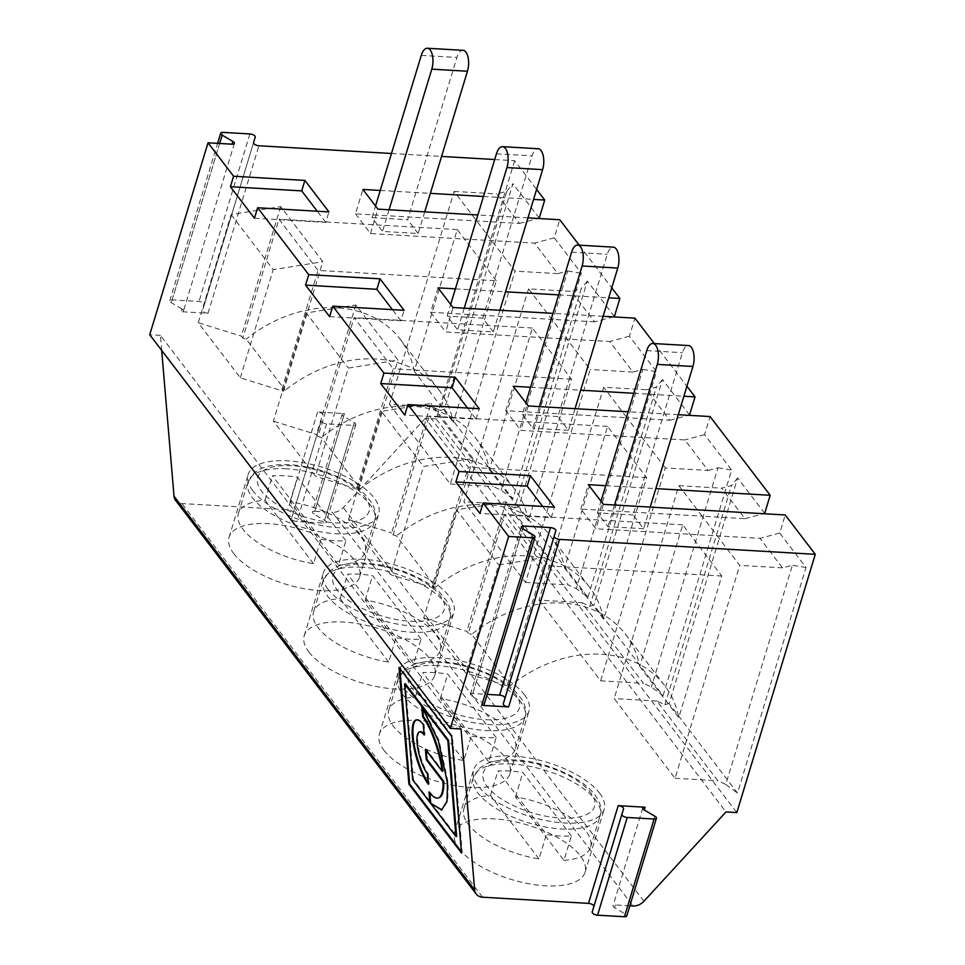 <?xml version="1.0" encoding="UTF-8"?>
<svg xmlns="http://www.w3.org/2000/svg" width="965" height="965" viewBox="0 0 965 965"><rect width="100%" height="100%" fill="white"/><g stroke="black" fill="none" stroke-linecap="round" stroke-linejoin="round"><path stroke-width="0.72" stroke-dasharray="4.83 3.62" d="M329.608 316.629L400.921 320.79L404.094 310.32M400.921 320.79L392.405 309.632M413.635 663.57A66.199 27.575 16.9 0 0 440.257 650.338A66.199 27.575 16.9 0 0 365.156 600.085L413.635 663.57L421.054 639.132A66.199 27.575 -163.1 0 1 396.096 637.684L347.629 574.211A66.199 27.575 -163.1 0 1 359.535 574.199A66.199 27.575 -163.1 0 1 372.587 575.659L421.054 639.132M365.156 600.085L372.587 575.659M499.894 310.272L493.32 331.912L457.663 329.837L447.133 316.062L450.679 304.397M464.237 308.185L457.663 329.837M181.975 308.933L171.287 302.672A4.017 1.677 -163.1 0 1 169.792 300.706A4.017 1.677 -163.1 0 1 172.12 299.898L198.995 301.466A4.017 1.677 -163.1 0 1 204.339 304.602L202.674 310.139A4.017 1.677 16.9 0 0 208.006 313.275L181.143 311.707A4.017 1.677 16.9 0 0 183.483 310.911A4.017 1.677 16.9 0 0 181.975 308.933L181.143 311.707M233.723 553.584A68.201 28.407 16.9 0 0 303.3 588.517A68.201 28.407 16.9 0 0 359.595 576.949A68.201 28.407 16.9 0 0 302.6 529.93A68.201 28.407 16.9 0 0 229.079 537.288A68.201 28.407 16.9 0 0 233.723 553.584M252.818 490.763A68.201 28.407 -163.1 0 1 248.174 474.478A68.201 28.407 -163.1 0 1 304.47 462.898A68.201 28.407 -163.1 0 1 374.034 497.831A68.201 28.407 -163.1 0 1 378.69 514.128A68.201 28.407 -163.1 0 1 322.382 525.696A68.201 28.407 -163.1 0 1 252.818 490.763M322.925 415.143A4.017 1.677 16.9 0 0 317.582 412.019L344.457 413.587A4.017 1.677 16.9 0 0 342.117 414.383A4.017 1.677 16.9 0 0 343.624 416.349L354.3 422.622A4.017 1.677 -163.1 0 1 355.808 424.588A4.017 1.677 -163.1 0 1 353.467 425.396L326.604 423.828A4.017 1.677 -163.1 0 1 321.261 420.692L293.239 512.861A4.017 1.677 16.9 0 0 287.896 509.725L181.963 503.549A12.038 9.469 -37.4 0 1 175.582 500.389M306.267 312.962L273.397 421.15L315.495 476.264L348.353 368.075L397.954 360.102L355.868 304.988L306.267 312.962L348.353 368.075M357.098 487.675L393.213 368.799L354.131 317.63L318.016 436.494L321.345 437.531L360.428 488.7L357.098 487.675L358.594 489.641L315.495 476.264M318.016 436.494L316.508 434.527L273.397 421.15M393.165 534.912L396.506 535.937L435.589 587.118L432.248 586.081L468.363 467.217L429.28 416.036L393.165 534.912L391.669 532.933L431.017 403.406L381.428 411.38L423.514 466.481L473.103 458.52L431.017 403.406M564.537 568.035L603.62 619.204L646.634 477.615L607.552 426.433L564.537 568.035A118.659 93.352 142.6 0 0 550.34 535.865A118.659 93.352 142.6 0 0 396.506 535.937M607.552 426.433L429.28 416.036M594.633 321.852L551.847 319.355L528.543 288.849L571.328 291.346L594.633 321.852L613.137 316.87M283.445 391.223L322.793 261.696L280.706 206.582L231.118 214.556L198.247 322.732L240.333 377.846L283.445 391.223L281.937 389.257L285.278 390.294A118.659 93.352 142.6 0 1 439.111 390.222A118.659 93.352 142.6 0 1 453.309 422.381L496.324 280.791L318.052 270.393L278.969 219.212L242.854 338.088L246.196 339.125L285.278 390.294M281.937 389.257L318.052 270.393M388.678 662.111L340.199 598.638A66.199 27.575 16.9 0 0 313.577 611.858A66.199 27.575 16.9 0 0 388.678 662.111L396.096 637.684M340.199 598.638L347.629 574.211M528.543 288.849L463.863 501.728L525.491 582.426L590.17 369.547L566.877 339.041L445.649 331.96L453.068 307.533M438.038 287.859L430.619 312.274L551.847 319.343L566.877 339.029L609.663 341.538L632.956 372.044L642.835 369.39L576.226 588.614L568.276 584.923L506.649 504.225L514.598 507.916L581.207 288.692L571.328 291.346M489.388 469.617L528.458 520.798L571.485 379.197L532.403 328.028L489.388 469.617A118.659 93.352 142.6 0 0 475.19 437.459A118.659 93.352 142.6 0 0 321.345 437.531M614.391 316.544L587.335 281.117L518.796 506.697L587.938 597.226L576.226 588.614M587.335 281.117L581.207 288.692M514.598 507.916L518.796 506.697M381.428 411.38L348.558 519.556L390.644 574.67L423.514 466.481M488.785 761.976A66.199 27.575 16.9 0 0 515.419 748.756A66.199 27.575 16.9 0 0 440.317 698.503L488.785 761.976L496.215 737.55A66.199 27.575 -163.1 0 1 471.258 736.09L422.779 672.617A66.199 27.575 -163.1 0 1 434.696 672.605A66.199 27.575 -163.1 0 1 447.736 674.077L496.215 737.55M440.317 698.503L447.736 674.077M463.827 760.517L415.36 697.044A66.199 27.575 16.9 0 0 388.738 710.264A66.199 27.575 16.9 0 0 463.827 760.517L471.258 736.09M415.36 697.044L422.779 672.617M473.103 458.52L433.755 588.047L432.248 586.081M433.755 588.047L390.644 574.67M348.558 519.556L391.669 532.933M575.044 408.678L568.469 430.33L557.951 416.542L607.25 254.278A14.041 6.393 93.3 0 1 613.33 247.149M646.634 477.615L468.363 467.217M603.62 619.204A118.659 93.352 142.6 0 0 589.422 587.034A118.659 93.352 142.6 0 0 435.589 587.118M539.387 406.603L532.813 428.243L522.294 414.468L525.841 402.815M441.946 662.581A58.177 24.234 16.9 0 0 429.859 702.785A58.177 24.234 16.9 0 0 519.411 708.008A58.177 24.234 16.9 0 0 441.946 662.581M539.025 600.134L600.652 680.832L643.438 683.329L581.811 602.63L539.025 600.134L603.704 387.255L646.49 389.751L669.782 420.257L626.997 417.773L642.027 437.447L520.811 430.366L505.781 410.68L627.009 417.761L603.704 387.255M665.331 467.953L642.027 437.447L684.812 439.944L708.117 470.45L665.331 467.953L600.652 680.832M568.469 430.33L532.813 428.243M557.951 416.542L522.294 414.468M524.345 694.655A68.201 28.407 -163.1 0 1 529.001 710.952A68.201 28.407 -163.1 0 1 472.693 722.52A68.201 28.407 -163.1 0 1 403.129 687.587A68.201 28.407 -163.1 0 1 398.485 671.29A68.201 28.407 -163.1 0 1 454.78 659.722A68.201 28.407 -163.1 0 1 524.345 694.655M467.555 408.05L476.071 419.196L404.769 415.034M581.811 602.63L589.76 606.334L593.945 605.103L663.088 695.644L651.387 687.032L643.438 683.329M476.071 419.196L479.255 408.726M528.229 405.951L520.811 430.366M505.781 410.68L513.199 386.265M384.034 750.408A68.201 28.407 16.9 0 0 453.61 785.341A68.201 28.407 16.9 0 0 509.906 773.761A68.201 28.407 16.9 0 0 452.911 726.754A68.201 28.407 16.9 0 0 379.39 734.112A68.201 28.407 16.9 0 0 384.034 750.408M308.884 651.99A68.201 28.407 16.9 0 0 378.449 686.923A68.201 28.407 16.9 0 0 434.757 675.355A68.201 28.407 16.9 0 0 377.761 628.348A68.201 28.407 16.9 0 0 304.24 635.706A68.201 28.407 16.9 0 0 308.884 651.99M629.831 905.785L615.393 904.941A4.017 1.677 16.9 0 0 613.052 905.737A4.017 1.677 16.9 0 0 614.56 907.715L625.236 913.976A4.017 1.677 -163.1 0 1 626.743 915.954M344.457 413.587L314.771 511.293A4.017 1.677 16.9 0 0 312.431 512.101A4.017 1.677 16.9 0 0 313.939 514.068L324.614 520.328A4.017 1.677 -163.1 0 1 326.122 522.306A4.017 1.677 -163.1 0 1 323.782 523.102L296.918 521.534A4.017 1.677 -163.1 0 1 291.575 518.41L293.239 512.861M314.771 511.293L332.406 512.331L633.028 905.966M459.195 848.814A68.201 28.407 16.9 0 0 528.76 883.747A68.201 28.407 16.9 0 0 585.067 872.179A68.201 28.407 16.9 0 0 528.072 825.172A68.201 28.407 16.9 0 0 454.551 832.53A68.201 28.407 16.9 0 0 459.195 848.814M605.706 485.685L655.814 488.616M678.274 414.697L628.167 411.778M530.557 387.279L580.665 390.198M633.776 393.298L683.883 396.229M654.33 343.576L686.923 386.241M603.113 316.291L553.005 313.372M455.396 288.861L505.503 291.792M558.626 294.892L608.734 297.811M579.169 245.158L611.762 287.835M527.964 217.885L477.856 214.954M380.246 190.455L430.354 193.374M483.465 196.474L533.573 199.405M494.695 159.527L514.659 160.685L536.612 189.429M391.476 153.495L441.584 156.427M663.088 695.644L731.627 470.064L704.571 434.636L710.071 416.554M764.702 513.368L737.646 477.94L669.107 703.521L737.501 793.073L806.028 567.492L779.732 533.042L785.221 514.972M514.659 160.685L436.204 418.931L736.826 812.578M539.23 218.126L512.922 183.688L444.395 409.269L512.777 498.821L581.316 273.24L554.26 237.812L559.76 219.731M587.938 597.226L656.477 371.658L629.421 336.218L634.91 318.148M689.541 414.95L662.485 379.522L593.945 605.103M436.204 418.931L425.36 418.303L725.982 811.951M425.36 418.303L343.299 507.59A12.038 9.469 -37.4 0 1 332.406 512.331M161.686 350.416L160.419 335.362L461.029 729.009M160.419 335.362L149.72 334.734M737.646 477.94L731.518 485.516L721.639 488.169L744.944 518.675L702.158 516.178L678.853 485.672L614.174 698.551L675.054 778.26L739.733 565.381L717.188 535.852L595.96 528.772L580.93 509.098L702.158 516.166L717.188 535.852L759.974 538.361L782.519 567.878L792.398 565.225L725.789 784.449L717.839 780.757L656.96 701.048L664.909 704.74L669.107 703.521M639.699 666.441L678.769 717.61L721.796 576.021L682.713 524.851L639.699 666.441A118.659 93.352 142.6 0 0 625.501 634.27A118.659 93.352 142.6 0 0 471.656 634.355L510.738 685.524A118.659 93.352 142.6 0 1 664.571 685.452A118.659 93.352 142.6 0 1 678.769 717.61M725.789 784.449L737.501 793.073M675.054 778.26L717.839 780.757M656.96 701.048L614.174 698.551M650.205 507.095L643.631 528.736L633.1 514.96L682.4 352.695A14.041 6.393 93.3 0 1 688.479 345.567M643.631 528.736L607.974 526.661L597.444 512.873L633.1 514.96M563.946 860.382A66.199 27.575 16.9 0 0 590.568 847.161A66.199 27.575 16.9 0 0 515.467 796.909L563.946 860.382L571.364 835.955A66.199 27.575 -163.1 0 1 546.407 834.496L497.94 771.023A66.199 27.575 -163.1 0 1 509.846 771.023A66.199 27.575 -163.1 0 1 522.897 772.482L571.364 835.955M682.713 524.851L504.442 514.454L468.327 633.317L471.656 634.355M429.871 793.134L429.763 791.843A45.234 12.521 -105.8 0 0 438.918 797.778M429.027 792.06L429.763 791.843M484.104 704.547A4.017 1.677 16.9 0 0 482.596 702.58L471.909 696.32A4.017 1.677 -163.1 0 1 470.413 694.342A4.017 1.677 -163.1 0 1 472.741 693.546L487.192 694.39M427.483 773.906L428.231 773.701L429.111 784.075A35.874 9.94 74.2 0 1 428.243 782.892M428.364 784.28L429.111 784.075M664.909 704.74L731.518 485.516M399.028 667.454L399.763 667.249L399.884 668.576M599.506 793.073A68.201 28.407 -163.1 0 1 604.15 809.358A68.201 28.407 -163.1 0 1 547.843 820.925A68.201 28.407 -163.1 0 1 478.278 785.993A68.201 28.407 -163.1 0 1 473.634 769.708A68.201 28.407 -163.1 0 1 529.942 758.14A68.201 28.407 -163.1 0 1 599.506 793.073M517.095 760.999A58.177 24.234 16.9 0 0 505.021 801.191A58.177 24.234 16.9 0 0 594.561 806.414A58.177 24.234 16.9 0 0 517.095 760.999M421.789 706.489L422.525 706.284L439.135 740.734L448.255 783.17L447.712 801.143L441.946 809.876M431.186 802.916L456.686 836.305M426.253 750.396L426.144 749.069L442.935 771.047M425.408 749.274L426.144 749.069M424.202 735.016L424.938 734.799A23.401 6.478 -105.8 0 0 424.093 733.774M420.209 731.735A23.401 6.478 -105.8 0 0 418.726 749.154A23.401 6.478 -105.8 0 0 428.231 773.701M456.578 509.785L423.707 617.974L465.806 673.075L498.664 564.899L548.265 556.926L506.179 501.812L456.578 509.785L498.664 564.899M510.738 685.524L507.409 684.487L508.905 686.465L465.806 673.075M468.327 633.317L466.819 631.351L423.707 617.974M538.989 858.934L490.51 795.462A66.199 27.575 16.9 0 0 463.888 808.682A66.199 27.575 16.9 0 0 538.989 858.934L546.407 834.496M515.467 796.909L522.897 772.482M490.51 795.462L497.94 771.023M614.548 505.009L607.974 526.661M542.716 506.456L551.232 517.614L479.919 513.452M708.117 470.45L717.996 467.796L651.387 687.032M717.996 467.796L731.627 470.064M744.944 518.675L763.448 513.694M603.378 504.357L595.96 528.772M580.93 509.098L588.348 484.671M704.571 434.636L684.812 439.944M507.409 684.487L543.524 565.623L504.442 514.454M721.796 576.021L543.524 565.623M551.232 517.614L554.405 507.144M506.179 501.812L466.819 631.351M508.905 686.465L548.265 556.926M461.499 853.012L462.235 852.807L452.368 736.126L399.763 667.249M451.632 736.331L452.368 736.126M422.646 707.647L422.525 706.284M678.853 485.672L721.639 488.169M782.519 567.878L739.733 565.381M405.324 683.739L413.442 779.672L430.643 802.204M412.694 779.889L413.442 779.672M423.321 724.643L424.057 724.438L424.938 734.799M416.434 719.866A35.874 9.94 74.2 0 1 416.796 719.733A35.874 9.94 74.2 0 1 424.057 724.438M597.444 512.873L600.99 501.221M461.379 851.685L462.235 852.807M779.732 533.042L759.974 538.361M806.028 567.492L792.398 565.225M254.458 218.223L325.76 222.384L328.944 211.914M325.76 222.384L317.244 211.226M444.395 409.269L440.197 410.487L506.806 191.263L496.927 193.917L519.472 223.446L355.47 213.856L362.888 189.442M519.472 223.446L537.988 218.464M506.806 191.263L512.922 183.688M512.777 498.821L501.076 490.208L493.127 486.505L432.248 406.796L440.197 410.487M554.26 237.812L534.501 243.12L557.806 273.626L567.685 270.972L501.076 490.208M567.685 270.972L581.316 273.24M355.47 213.856L370.5 233.542L534.501 243.12M370.5 233.542L377.918 209.128M642.835 369.39L656.477 371.658M629.421 336.218L609.663 341.538M669.782 420.257L688.298 415.288M662.485 379.522L656.369 387.098L646.49 389.751M589.76 606.334L656.369 387.098M430.619 312.274L445.649 331.96M327.967 589.181A68.201 28.407 -163.1 0 1 323.323 572.884A68.201 28.407 -163.1 0 1 379.631 561.316A68.201 28.407 -163.1 0 1 449.195 596.249A68.201 28.407 -163.1 0 1 453.84 612.534A68.201 28.407 -163.1 0 1 397.532 624.114A68.201 28.407 -163.1 0 1 327.967 589.181M432.248 406.796L389.462 404.299L454.141 191.42L491.728 240.611M424.733 211.854L418.159 233.506L382.502 231.419L371.983 217.644L407.64 219.731L456.94 57.454A14.041 6.393 93.3 0 1 463.019 50.325M418.159 233.506L407.64 219.731M389.462 404.299L450.341 484.008L515.02 271.129L491.716 240.623M496.324 280.791L457.241 229.622L414.226 371.211L453.309 422.381M454.141 191.42L496.927 193.917M450.341 484.008L493.127 486.505M557.806 273.626L515.02 271.129M493.32 331.912L482.79 318.136L447.133 316.062M506.649 504.225L463.863 501.728M525.491 582.426L568.276 584.923M632.956 372.044L590.17 369.547M291.635 465.757A58.177 24.234 16.9 0 0 279.548 505.962A58.177 24.234 16.9 0 0 369.1 511.185A58.177 24.234 16.9 0 0 291.635 465.757M366.784 564.175A58.177 24.234 16.9 0 0 354.71 604.367A58.177 24.234 16.9 0 0 444.25 609.591A58.177 24.234 16.9 0 0 366.784 564.175M389.076 209.779L382.502 231.419M371.983 217.644L375.53 205.991M414.226 371.211A118.659 93.352 142.6 0 0 400.029 339.041A118.659 93.352 142.6 0 0 246.196 339.125M457.241 229.622L278.969 219.212M482.79 318.136L532.089 155.872A14.041 6.393 93.3 0 1 538.168 148.743M528.458 520.798A118.659 93.352 142.6 0 0 514.261 488.628A118.659 93.352 142.6 0 0 360.428 488.7M571.485 379.197L393.213 368.799M532.403 328.028L354.131 317.63M242.854 338.088L241.359 336.122L198.247 322.732M280.706 206.582L241.359 336.122M358.594 489.641L397.954 360.102M355.868 304.988L316.508 434.527M313.516 563.693L265.049 500.22A66.199 27.575 16.9 0 0 238.427 513.44A66.199 27.575 16.9 0 0 313.516 563.693L320.947 539.266L272.468 475.793A66.199 27.575 -163.1 0 1 284.385 475.781A66.199 27.575 -163.1 0 1 297.425 477.253L345.904 540.726A66.199 27.575 -163.1 0 1 320.947 539.266M338.474 565.152A66.199 27.575 16.9 0 0 365.108 551.932A66.199 27.575 16.9 0 0 290.007 501.679L338.474 565.152L345.904 540.726M290.007 501.679L297.425 477.253M265.049 500.22L272.468 475.793M231.118 214.556L273.204 269.657L322.793 261.696M240.333 377.846L273.204 269.657M219.658 143.471L171.287 302.672M317.582 412.019L287.896 509.725M361.658 567.215A66.199 27.575 16.9 0 0 323.118 580.447A66.199 27.575 16.9 0 0 378.449 626.08A66.199 27.575 16.9 0 0 449.799 618.939A66.199 27.575 16.9 0 0 425.046 586.443A66.199 27.575 16.9 0 0 361.658 567.215M571.594 252.203L607.25 254.278M436.819 665.621A66.199 27.575 16.9 0 0 398.28 678.853A66.199 27.575 16.9 0 0 453.598 724.486A66.199 27.575 16.9 0 0 524.96 717.345A66.199 27.575 16.9 0 0 500.196 684.861A66.199 27.575 16.9 0 0 436.819 665.621M482.584 897.197L181.963 503.549M643.92 901.238L343.299 507.59M472.741 693.546L522.801 528.796L471.909 696.32M482.596 702.58L533.488 535.068M646.755 350.609L682.4 352.695M654.921 816.257L625.236 913.976M614.56 907.715L615.393 904.941M511.969 764.039A66.199 27.575 16.9 0 0 473.429 777.271A66.199 27.575 16.9 0 0 528.76 822.904A66.199 27.575 16.9 0 0 600.109 815.763A66.199 27.575 16.9 0 0 575.357 783.266A66.199 27.575 16.9 0 0 511.969 764.039M208.006 313.275L258.909 145.763M253.566 142.627L202.674 310.139M204.339 304.602L255.23 137.09M249.887 133.954L198.995 301.466M172.12 299.898L223.012 132.386M321.261 420.692L291.575 518.41M326.604 423.828L296.918 521.534M353.467 425.396L323.782 523.102M354.3 422.622L324.614 520.328M343.624 416.349L313.939 514.068M421.283 55.379L456.94 57.454M496.444 153.785L532.089 155.872M286.509 468.809A66.199 27.575 16.9 0 0 247.969 482.042A66.199 27.575 16.9 0 0 303.287 527.662A66.199 27.575 16.9 0 0 374.649 520.521A66.199 27.575 16.9 0 0 349.885 488.037A66.199 27.575 16.9 0 0 286.509 468.809M359.595 576.949L378.69 514.128M229.079 537.288L248.174 474.478M440.257 650.338L449.799 618.939C451.572 613.728 450.546 607.757 446.735 601.038L439.811 592.558C431.09 584.223 419.1 577.215 403.816 571.497C390.68 566.72 377.785 563.934 365.132 563.138C352.876 562.486 343.033 563.862 335.627 567.287L329.56 571.039L323.118 580.447L313.577 611.858M515.419 748.756L524.96 717.345C526.733 712.134 525.708 706.175 521.884 699.444L514.96 690.964C506.251 682.641 494.249 675.621 478.966 669.915C465.83 665.138 452.935 662.352 440.293 661.556C428.026 660.892 418.195 662.279 410.776 665.693L404.721 669.445L398.28 678.853L388.738 710.264M550.34 535.865L589.422 587.034M509.906 773.761L529.001 710.952M379.39 734.112L398.485 671.29M625.501 634.27L664.571 685.452M442.32 809.78L441.584 809.997M590.568 847.161L600.109 815.763C602.86 808.091 599.53 799.297 590.122 789.37C572.643 772.422 538.374 760.782 515.443 759.962C503.187 759.31 493.344 760.685 485.938 764.099L479.87 767.863L473.429 777.271L463.888 808.682M470.413 694.342L521.305 526.83M585.067 872.179L604.15 809.358M454.551 832.53L473.634 769.708M642.738 808.031L613.052 905.737M416.06 719.938L416.796 719.733M169.792 300.706L217.595 143.351M234.374 143.399L183.483 310.911M434.757 675.355L453.84 612.534M304.24 635.706L323.323 572.884M355.808 424.588L326.122 522.306M342.117 414.383L312.431 512.101M400.029 339.041L439.111 390.222M475.19 437.459L514.261 488.628M238.427 513.44L247.969 482.042L254.41 472.633L260.466 468.869C267.884 465.456 277.715 464.081 289.983 464.732C302.624 465.528 315.519 468.315 328.655 473.091C343.938 478.797 355.94 485.817 364.661 494.14L371.573 502.632C375.397 509.351 376.422 515.322 374.649 520.521L365.108 551.932"/><path stroke-width="1.45" d="M474.647 889.875A12.038 9.469 142.6 0 0 476.203 894.024L175.582 500.389A12.038 9.469 -37.4 0 1 174.026 496.227L474.647 889.875L461.029 729.009L450.341 728.382L149.72 334.734L208.03 142.796L233.59 176.257L304.892 180.419L328.944 211.914L257.631 207.752L308.74 274.663L380.053 278.825L404.094 310.32L332.792 306.158L329.608 316.629L305.555 285.133L376.869 289.295L392.405 309.632M455.203 377.243L452.03 387.713L380.717 383.551L383.901 373.081L455.203 377.243L479.255 408.726L407.942 404.576L459.05 471.487L530.364 475.649L554.405 507.144L483.103 502.982L508.651 536.444L532.656 537.843L481.764 705.355A4.017 1.677 16.9 0 0 484.104 704.547L534.996 537.035A4.017 1.677 -163.1 0 1 532.656 537.843M542.62 169.647L506.963 167.572A14.041 6.393 -86.7 0 0 502.512 146.656L538.168 148.743A14.041 6.393 93.3 0 1 542.62 169.647L499.894 310.272M506.963 167.572L464.237 308.185M232.867 141.421A4.017 1.677 -163.1 0 1 234.374 143.399A4.017 1.677 -163.1 0 1 232.034 144.195L232.867 141.421L222.179 135.16L219.658 143.471M380.053 278.825L376.869 289.295M613.137 316.87L614.391 316.544L619.88 298.462L608.734 297.811M577.673 245.074L613.33 247.149A14.041 6.393 93.3 0 1 617.769 268.065L582.112 265.978A14.041 6.393 -86.7 0 0 577.673 245.074A14.041 6.393 -86.7 0 0 571.594 252.203L525.841 402.815M582.112 265.978L539.387 406.603M617.769 268.065L575.044 408.678M407.942 404.576L404.769 415.034L380.717 383.551M467.555 408.05L452.03 387.713M530.557 387.279L513.199 386.265L528.229 405.951L628.167 411.778M487.192 694.39L499.617 695.114A4.017 1.677 -163.1 0 1 504.96 698.25L503.284 703.787A4.017 1.677 16.9 0 0 508.627 706.923L559.531 539.411L815.28 554.332L736.826 812.578L725.982 811.951L643.92 901.238A12.038 9.469 142.6 0 1 633.028 905.966L629.831 905.785M624.403 916.75L654.089 819.032A4.017 1.677 16.9 0 0 656.429 818.236L626.743 915.954A4.017 1.677 -163.1 0 1 624.403 916.75L597.54 915.182A4.017 1.677 -163.1 0 1 592.196 912.046L593.861 906.509A4.017 1.677 16.9 0 0 588.517 903.373L482.584 897.197A12.038 9.469 142.6 0 1 476.203 894.024M522.801 528.796L523.633 526.034A4.017 1.677 16.9 0 0 521.305 526.83A4.017 1.677 16.9 0 0 522.801 528.808L533.488 535.068A4.017 1.677 -163.1 0 1 534.996 537.035M523.633 526.034L550.508 527.602L499.617 695.114M504.96 698.25L555.852 530.738A4.017 1.677 16.9 0 0 550.508 527.602M555.852 530.738L503.284 703.787M559.531 539.411A4.017 1.677 -163.1 0 1 554.187 536.275M605.706 485.685L588.348 484.671L603.378 504.357L785.221 514.972L815.28 554.332M655.814 488.616L770.191 495.286L710.071 416.554L678.274 414.697M580.665 390.198L633.776 393.298M683.883 396.229L695.029 396.88L686.923 386.241M603.113 316.291L634.91 318.148L654.33 343.576M553.005 313.372L453.068 307.533L438.038 287.859L455.396 288.861M505.503 291.792L558.626 294.892M527.964 217.885L559.76 219.731L579.169 245.158M611.762 287.835L619.88 298.462M477.856 214.954L377.918 209.128L362.888 189.442L380.246 190.455M430.354 193.374L483.465 196.474M533.573 199.405L544.718 200.057L536.612 189.429M217.595 143.351L220.683 133.194A4.017 1.677 16.9 0 1 223.012 132.386L249.887 133.954A4.017 1.677 16.9 0 1 255.23 137.09L253.566 142.627A4.017 1.677 -163.1 0 0 258.909 145.763L391.476 153.495M441.584 156.427L494.695 159.527M220.683 133.194A4.017 1.677 16.9 0 0 222.179 135.16M208.03 142.796L232.034 144.195M332.792 306.158L383.901 373.081M763.448 513.694L764.702 513.368L770.191 495.286M537.988 218.464L539.23 218.126L544.718 200.057M688.298 415.288L689.541 414.95L695.029 396.88M450.341 728.382L508.651 536.444M483.103 502.982L479.919 513.452L455.866 481.957L459.05 471.487M308.74 274.663L305.555 285.133M257.631 207.752L254.458 218.223L230.406 186.728L233.59 176.257M174.026 496.227L161.686 350.416M451.632 736.331L399.028 667.454L408.895 784.135L461.499 853.012L451.632 736.331M441.946 809.876L430.45 803.133L455.938 836.522L447.832 740.589L404.576 683.956L412.694 779.889L429.895 802.41L430.643 802.204L429.871 793.134M429.895 802.41L429.027 792.06A45.234 12.521 -105.8 0 0 438.182 797.983A45.234 12.521 -105.8 0 0 443.068 781.626L426.277 759.648L425.408 749.274L442.187 771.252A45.234 12.521 -105.8 0 0 422.658 716.862L423.406 716.657L422.646 707.647M427.483 773.906L428.364 784.28A35.874 9.94 74.2 0 1 413.78 746.657A35.874 9.94 74.2 0 1 416.06 719.938A35.874 9.94 74.2 0 1 423.321 724.643L424.202 735.016A23.401 6.478 -105.8 0 0 419.461 731.952A23.401 6.478 -105.8 0 0 417.978 749.371A23.401 6.478 -105.8 0 0 427.483 773.906M399.884 668.576L409.643 783.93L461.379 851.685M408.895 784.135L409.643 783.93M422.658 716.862L421.789 706.489L438.387 740.951L447.519 783.387L446.976 801.36L441.584 809.997L430.45 803.133M455.938 836.522L456.686 836.305L448.568 740.372L405.324 683.739L404.576 683.956M692.93 366.471L657.274 364.396A14.041 6.393 -86.7 0 0 652.823 343.48L688.479 345.567A14.041 6.393 93.3 0 1 692.93 366.471L650.205 507.095M652.823 343.48A14.041 6.393 -86.7 0 0 646.755 350.609L600.99 501.221M656.429 818.236A4.017 1.677 16.9 0 0 654.921 816.257L644.246 809.997A4.017 1.677 -163.1 0 1 642.738 808.031A4.017 1.677 -163.1 0 1 645.078 807.223L618.203 805.654A4.017 1.677 -163.1 0 1 623.547 808.791L593.861 906.509M426.277 759.648L427.025 759.443L426.253 750.396M654.089 819.032L627.226 817.464L597.54 915.182M592.196 912.046L623.547 808.791M424.093 733.774A23.401 6.478 -105.8 0 0 420.209 731.735L419.461 731.952M657.274 364.396L614.548 505.009M542.716 506.456L527.18 486.119L455.866 481.957M447.832 740.589L448.568 740.372M442.187 771.252L442.935 771.047A45.234 12.521 -105.8 0 0 423.406 716.657M530.364 475.649L527.18 486.119M443.068 781.626L443.816 781.421L427.025 759.443M508.627 706.923L481.764 705.355M621.882 814.339A4.017 1.677 16.9 0 0 627.226 817.464M428.243 782.892A35.874 9.94 74.2 0 1 414.443 746.029A35.874 9.94 74.2 0 1 416.434 719.866M438.182 797.983L438.918 797.778A45.234 12.521 -105.8 0 0 443.816 781.421M317.244 211.226L301.719 190.889L230.406 186.728M304.892 180.419L301.719 190.889M431.801 69.154A14.041 6.393 -86.7 0 0 427.362 48.25L463.019 50.325A14.041 6.393 93.3 0 1 467.458 71.241L431.801 69.154L389.076 209.779M427.362 48.25A14.041 6.393 -86.7 0 0 421.283 55.379L375.53 205.991M467.458 71.241L424.733 211.854M502.512 146.656A14.041 6.393 -86.7 0 0 496.444 153.785L450.679 304.397M645.078 807.223L644.234 809.997M588.517 903.373L618.203 805.654"/></g></svg>
